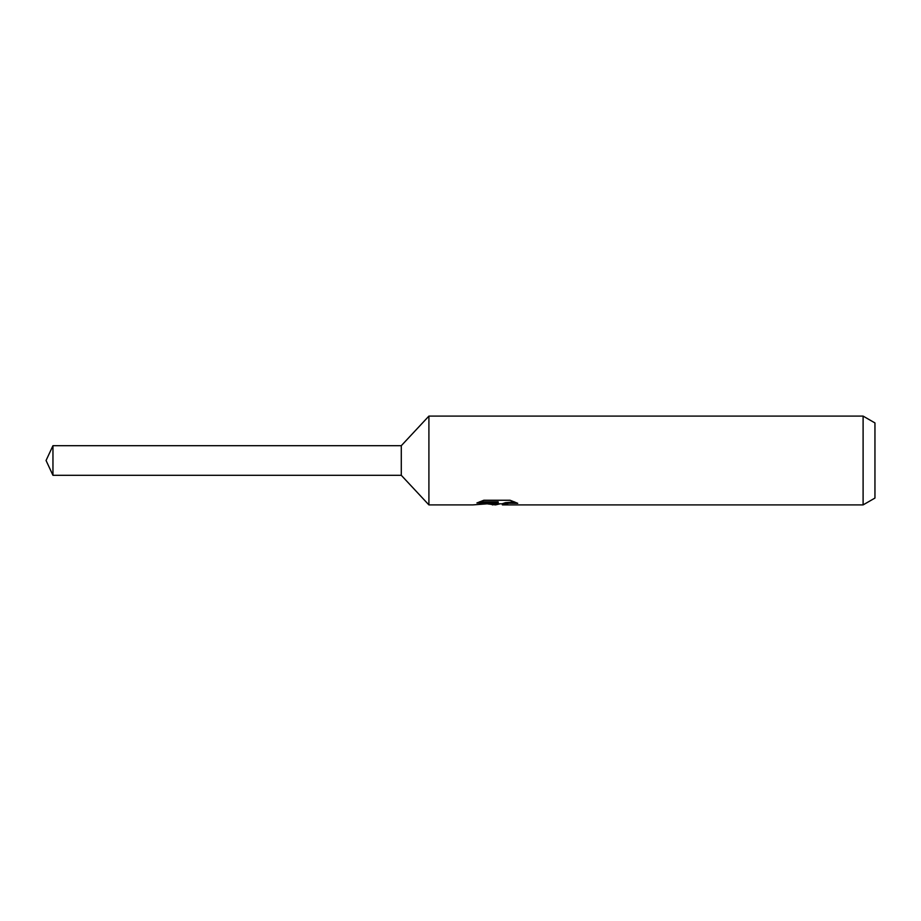 <?xml version="1.0" encoding="UTF-8"?>
<svg xmlns="http://www.w3.org/2000/svg" width="921" height="921" viewBox="0 0 921 921"><rect width="100%" height="100%" fill="white"/><g stroke="black" fill="none" stroke-linecap="round" stroke-linejoin="round"><path stroke-width="1.38" d="M479.565 501.818L498.192 501.818L498.192 502.981L472.864 504.904L428.91 504.904L401.291 475.305L401.291 445.695L428.91 416.096L863.104 416.096L874.95 422.935L874.95 498.065L863.104 504.904L502.578 504.904L502.325 503.729L505.456 502.659L514.425 501.841M428.91 504.904L428.91 416.096M500.195 503.799L495.521 504.904L487.773 503.914M495.521 504.904L496.557 504.086L492.367 504.904M863.104 504.904L863.104 416.096M498.192 502.981L476.894 502.981L483.824 500.253L510.096 500.253L517.729 503.303L508.887 503.211L502.325 504.846M496.557 503.154L496.557 504.086M489.362 503.799L495.832 503.223M401.291 475.305L52.958 475.305L46.05 460.5L52.958 445.695L401.291 445.695M52.958 475.305L52.958 445.695M496.557 503.799L502.325 503.799"/></g></svg>
